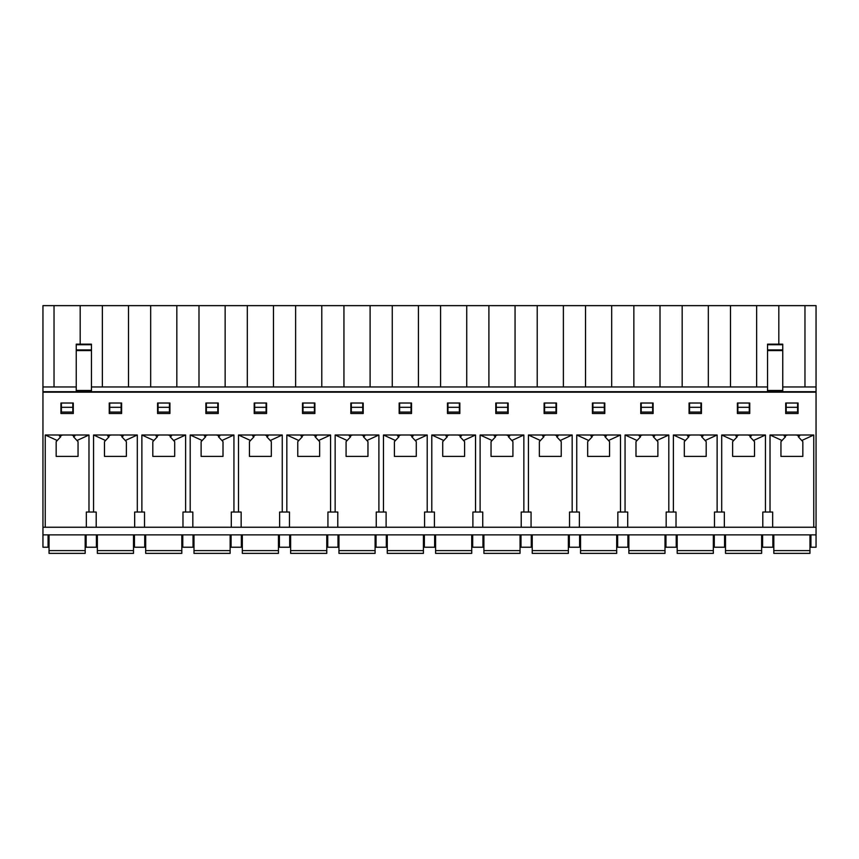 <?xml version="1.0" encoding="UTF-8"?>
<svg xmlns="http://www.w3.org/2000/svg" width="859" height="859" viewBox="0 0 859 859"><rect width="100%" height="100%" fill="white"/><g stroke="black" fill="none" stroke-linecap="round" stroke-linejoin="round"><path stroke-width="1.29" d="M785.706 413.501L785.706 403.032L798.075 403.032L798.075 413.501L785.706 413.501M689.068 413.501L689.068 403.032L701.438 403.032L701.438 413.501L689.068 413.501M592.431 413.501L592.431 403.032L604.8 403.032L604.8 413.501L592.431 413.501M495.793 413.501L495.793 403.032L508.163 403.032L508.163 413.501L495.793 413.501M399.156 413.501L399.156 403.032L411.525 403.032L411.525 413.501L399.156 413.501M302.518 413.501L302.518 403.032L314.888 403.032L314.888 413.501L302.518 413.501M205.881 413.501L205.881 403.032L218.25 403.032L218.25 413.501L205.881 413.501M109.243 413.501L109.243 403.032L121.613 403.032L121.613 413.501L109.243 413.501M60.925 413.501L60.925 403.032L73.294 403.032L73.294 413.501L60.925 413.501M157.562 413.501L157.562 403.032L169.932 403.032L169.932 413.501L157.562 413.501M254.2 413.501L254.2 403.032L266.569 403.032L266.569 413.501L254.2 413.501M350.837 413.501L350.837 403.032L363.207 403.032L363.207 413.501L350.837 413.501M447.475 413.501L447.475 403.032L459.844 403.032L459.844 413.501L447.475 413.501M544.112 413.501L544.112 403.032L556.482 403.032L556.482 413.501L544.112 413.501M640.75 413.501L640.75 403.032L653.119 403.032L653.119 413.501L640.75 413.501M737.387 413.501L737.387 403.032L749.757 403.032L749.757 413.501L737.387 413.501M772.66 527.254L772.66 512.039L765.444 512.039L765.444 434.998L721.7 434.998L733.693 440.506L737.215 436.726L735.819 435.975L739.288 434.998M770.018 512.039L770.018 434.998L782.012 440.506L785.534 436.726L784.138 435.975L787.606 434.998L770.018 434.998M787.606 434.998L813.763 434.998L813.763 527.254M816.05 392.187L816.05 527.254L42.95 527.254L42.95 392.187L816.05 392.187L816.05 386.958L804.969 386.958L804.969 305.632L816.05 305.632L816.05 386.958M45.237 527.254L45.237 434.998L57.231 440.506L60.753 436.726L59.357 435.975L62.825 434.998L45.237 434.998M62.825 434.998L88.982 434.998L88.982 512.039L93.556 512.039L93.556 434.998L105.55 440.506L109.072 436.726L107.676 435.975L111.144 434.998L93.556 434.998M111.144 434.998L137.3 434.998L137.3 512.039L141.875 512.039L141.875 434.998L153.868 440.506L157.39 436.726L155.994 435.975L159.463 434.998L141.875 434.998M159.463 434.998L185.619 434.998L185.619 512.039L190.193 512.039L190.193 434.998L202.187 440.506L205.709 436.726L204.313 435.975L207.781 434.998L190.193 434.998M207.781 434.998L233.938 434.998L233.938 512.039L238.512 512.039L238.512 434.998L250.506 440.506L254.028 436.726L252.632 435.975L256.1 434.998L238.512 434.998M256.1 434.998L282.257 434.998L282.257 512.039L286.831 512.039L286.831 434.998L298.825 440.506L302.347 436.726L300.951 435.975L304.419 434.998L286.831 434.998M304.419 434.998L330.575 434.998L330.575 512.039L335.15 512.039L335.15 434.998L347.143 440.506L350.665 436.726L349.269 435.975L352.738 434.998L335.15 434.998M352.738 434.998L378.894 434.998L378.894 512.039L383.468 512.039L383.468 434.998L395.462 440.506L398.984 436.726L397.588 435.975L401.056 434.998L383.468 434.998M401.056 434.998L427.213 434.998L427.213 512.039L431.787 512.039L431.787 434.998L443.781 440.506L447.303 436.726L445.907 435.975L449.375 434.998L431.787 434.998M449.375 434.998L475.532 434.998L475.532 512.039L480.106 512.039L480.106 434.998L492.1 440.506L495.622 436.726L494.226 435.975L497.694 434.998L480.106 434.998M497.694 434.998L523.85 434.998L523.85 512.039L528.425 512.039L528.425 434.998L540.418 440.506L543.94 436.726L542.544 435.975L546.013 434.998L528.425 434.998M546.013 434.998L572.169 434.998L572.169 512.039L576.743 512.039L576.743 434.998L588.737 440.506L592.259 436.726L590.863 435.975L594.331 434.998L576.743 434.998M594.331 434.998L620.488 434.998L620.488 512.039L625.062 512.039L625.062 434.998L637.056 440.506L640.578 436.726L639.182 435.975L642.65 434.998L625.062 434.998M642.65 434.998L668.807 434.998L668.807 512.039L673.381 512.039L673.381 434.998L685.375 440.506L688.897 436.726L687.501 435.975L690.969 434.998L673.381 434.998M690.969 434.998L717.125 434.998L717.125 512.039L721.7 512.039L721.7 434.998M810.917 534.867L810.917 547.226L816.05 547.226L816.05 527.254M816.05 534.867L42.95 534.867L42.95 527.254M796.175 434.998L799.643 435.975L798.247 436.726L801.769 440.506L813.763 434.998M782.012 440.506L780.949 441.655L780.949 456.397L802.832 456.397L802.832 441.655L801.769 440.506M747.856 434.998L751.324 435.975L749.928 436.726L753.45 440.506L765.444 434.998M733.693 440.506L732.63 441.655L732.63 456.397L754.513 456.397L754.513 441.655L753.45 440.506M772.864 534.867L772.864 547.226L762.599 547.226L762.599 534.867M699.537 434.998L703.006 435.975L701.61 436.726L705.132 440.506L717.125 434.998M685.375 440.506L684.312 441.655L684.312 456.397L706.195 456.397L706.195 441.655L705.132 440.506M724.545 534.867L724.545 547.226L714.28 547.226L714.28 534.867M651.219 434.998L654.687 435.975L653.291 436.726L656.813 440.506L668.807 434.998M637.056 440.506L635.993 441.655L635.993 456.397L657.876 456.397L657.876 441.655L656.813 440.506M676.226 534.867L676.226 547.226L665.961 547.226L665.961 534.867M602.9 434.998L606.368 435.975L604.972 436.726L608.494 440.506L620.488 434.998M588.737 440.506L587.674 441.655L587.674 456.397L609.557 456.397L609.557 441.655L608.494 440.506M627.908 534.867L627.908 547.226L617.642 547.226L617.642 534.867M554.581 434.998L558.049 435.975L556.653 436.726L560.175 440.506L572.169 434.998M540.418 440.506L539.355 441.655L539.355 456.397L561.238 456.397L561.238 441.655L560.175 440.506M579.589 534.867L579.589 547.226L569.324 547.226L569.324 534.867M506.262 434.998L509.731 435.975L508.335 436.726L511.857 440.506L523.85 434.998M492.1 440.506L491.037 441.655L491.037 456.397L512.92 456.397L512.92 441.655L511.857 440.506M531.27 534.867L531.27 547.226L521.005 547.226L521.005 534.867M457.944 434.998L461.412 435.975L460.016 436.726L463.538 440.506L475.532 434.998M443.781 440.506L442.718 441.655L442.718 456.397L464.601 456.397L464.601 441.655L463.538 440.506M482.951 534.867L482.951 547.226L472.686 547.226L472.686 534.867M409.625 434.998L413.093 435.975L411.697 436.726L415.219 440.506L427.213 434.998M395.462 440.506L394.399 441.655L394.399 456.397L416.282 456.397L416.282 441.655L415.219 440.506M434.633 534.867L434.633 547.226L424.367 547.226L424.367 534.867M361.306 434.998L364.774 435.975L363.378 436.726L366.9 440.506L378.894 434.998M347.143 440.506L346.08 441.655L346.08 456.397L367.963 456.397L367.963 441.655L366.9 440.506M386.314 534.867L386.314 547.226L376.049 547.226L376.049 534.867M312.987 434.998L316.456 435.975L315.06 436.726L318.582 440.506L330.575 434.998M298.825 440.506L297.762 441.655L297.762 456.397L319.645 456.397L319.645 441.655L318.582 440.506M337.995 534.867L337.995 547.226L327.73 547.226L327.73 534.867M264.669 434.998L268.137 435.975L266.741 436.726L270.263 440.506L282.257 434.998M250.506 440.506L249.443 441.655L249.443 456.397L271.326 456.397L271.326 441.655L270.263 440.506M289.676 534.867L289.676 547.226L279.411 547.226L279.411 534.867M216.35 434.998L219.818 435.975L218.422 436.726L221.944 440.506L233.938 434.998M202.187 440.506L201.124 441.655L201.124 456.397L223.007 456.397L223.007 441.655L221.944 440.506M241.358 534.867L241.358 547.226L231.092 547.226L231.092 534.867M168.031 434.998L171.499 435.975L170.103 436.726L173.625 440.506L185.619 434.998M153.868 440.506L152.805 441.655L152.805 456.397L174.688 456.397L174.688 441.655L173.625 440.506M193.039 534.867L193.039 547.226L182.774 547.226L182.774 534.867M119.712 434.998L123.181 435.975L121.785 436.726L125.307 440.506L137.3 434.998M105.55 440.506L104.487 441.655L104.487 456.397L126.37 456.397L126.37 441.655L125.307 440.506M144.72 534.867L144.72 547.226L134.455 547.226L134.455 534.867M71.394 434.998L74.862 435.975L73.466 436.726L76.988 440.506L88.982 434.998M42.95 534.867L42.95 547.226L48.083 547.226L48.083 534.867M57.231 440.506L56.168 441.655L56.168 456.397L78.051 456.397L78.051 441.655L76.988 440.506M96.401 534.867L96.401 547.226L86.136 547.226L86.136 534.867M86.34 527.254L86.34 512.039L88.982 512.039M134.659 527.254L134.659 512.039L137.3 512.039M96.197 527.254L96.197 512.039L93.556 512.039M182.978 527.254L182.978 512.039L185.619 512.039M144.516 527.254L144.516 512.039L141.875 512.039M231.296 527.254L231.296 512.039L233.938 512.039M192.835 527.254L192.835 512.039L190.193 512.039M279.615 527.254L279.615 512.039L282.257 512.039M241.154 527.254L241.154 512.039L238.512 512.039M327.934 527.254L327.934 512.039L330.575 512.039M289.472 527.254L289.472 512.039L286.831 512.039M376.253 527.254L376.253 512.039L378.894 512.039M337.791 527.254L337.791 512.039L335.15 512.039M424.571 527.254L424.571 512.039L427.213 512.039M386.11 527.254L386.11 512.039L383.468 512.039M472.89 527.254L472.89 512.039L475.532 512.039M434.429 527.254L434.429 512.039L431.787 512.039M521.209 527.254L521.209 512.039L523.85 512.039M482.747 527.254L482.747 512.039L480.106 512.039M569.528 527.254L569.528 512.039L572.169 512.039M531.066 527.254L531.066 512.039L528.425 512.039M617.846 527.254L617.846 512.039L620.488 512.039M579.385 527.254L579.385 512.039L576.743 512.039M666.165 527.254L666.165 512.039L668.807 512.039M627.704 527.254L627.704 512.039L625.062 512.039M714.484 527.254L714.484 512.039L717.125 512.039M676.022 527.254L676.022 512.039L673.381 512.039M762.803 527.254L762.803 512.039L765.444 512.039M724.341 527.254L724.341 512.039L721.7 512.039M80.188 344.158L80.188 305.632L42.95 305.632L42.95 391.715L816.05 391.715M91.462 386.958L767.538 386.958M782.764 386.958L804.969 386.958M786.189 403.032L786.189 412.073L797.592 412.073L797.592 403.032M689.552 403.032L689.552 412.073L700.955 412.073L700.955 403.032M592.914 403.032L592.914 412.073L604.317 412.073L604.317 403.032M496.277 403.032L496.277 412.073L507.68 412.073L507.68 403.032M399.639 403.032L399.639 412.073L411.042 412.073L411.042 403.032M303.002 403.032L303.002 412.073L314.405 412.073L314.405 403.032M206.364 403.032L206.364 412.073L217.767 412.073L217.767 403.032M109.727 403.032L109.727 412.073L121.13 412.073L121.13 403.032M61.408 403.032L61.408 412.073L72.811 412.073L72.811 403.032M158.045 403.032L158.045 412.073L169.448 412.073L169.448 403.032M254.683 403.032L254.683 412.073L266.086 412.073L266.086 403.032M351.32 403.032L351.32 412.073L362.723 412.073L362.723 403.032M447.958 403.032L447.958 412.073L459.361 412.073L459.361 403.032M544.595 403.032L544.595 412.073L555.998 412.073L555.998 403.032M641.233 403.032L641.233 412.073L652.636 412.073L652.636 403.032M737.87 403.032L737.87 412.073L749.273 412.073L749.273 403.032M80.188 305.632L804.969 305.632M42.95 386.958L76.236 386.958M778.812 344.158L778.812 305.632M756.65 386.958L756.65 305.632M730.494 386.958L730.494 305.632M708.331 386.958L708.331 305.632M682.175 386.958L682.175 305.632M660.013 386.958L660.013 305.632M633.856 386.958L633.856 305.632M611.694 386.958L611.694 305.632M585.537 386.958L585.537 305.632M563.375 386.958L563.375 305.632M537.219 386.958L537.219 305.632M515.056 386.958L515.056 305.632M488.9 386.958L488.9 305.632M466.738 386.958L466.738 305.632M440.581 386.958L440.581 305.632M418.419 386.958L418.419 305.632M392.262 386.958L392.262 305.632M370.1 386.958L370.1 305.632M343.944 386.958L343.944 305.632M321.781 386.958L321.781 305.632M295.625 386.958L295.625 305.632M273.463 386.958L273.463 305.632M247.306 386.958L247.306 305.632M225.144 386.958L225.144 305.632M198.987 386.958L198.987 305.632M176.825 386.958L176.825 305.632M150.669 386.958L150.669 305.632M128.506 386.958L128.506 305.632M102.35 386.958L102.35 305.632M54.031 386.958L54.031 305.632M61.408 407.316L72.811 407.316M109.727 407.316L121.13 407.316M158.045 407.316L169.448 407.316M206.364 407.316L217.767 407.316M254.683 407.316L266.086 407.316M303.002 407.316L314.405 407.316M351.32 407.316L362.723 407.316M399.639 407.316L411.042 407.316M447.958 407.316L459.361 407.316M496.277 407.316L507.68 407.316M544.595 407.316L555.998 407.316M592.914 407.316L604.317 407.316M641.233 407.316L652.636 407.316M689.552 407.316L700.955 407.316M737.87 407.316L749.273 407.316M786.189 407.316L797.592 407.316M91.462 391.715L91.462 344.158L76.236 344.158L76.236 344.738L91.462 344.738M76.236 391.715L76.236 350.579L91.462 350.579M76.236 350.579L76.236 344.738M782.764 350.579L782.764 390.469L767.538 390.469L767.538 344.158L782.764 344.158L782.764 350.579L767.538 350.579M782.764 391.715L782.764 390.469M767.538 391.715L767.538 390.469M85.181 534.867L85.181 553.368L49.038 553.368L49.038 534.867M326.774 534.867L326.774 553.368L290.632 553.368L290.632 534.867M278.456 534.867L278.456 553.368L242.313 553.368L242.313 534.867M230.137 534.867L230.137 553.368L193.994 553.368L193.994 534.867M181.818 534.867L181.818 553.368L145.676 553.368L145.676 534.867M133.499 534.867L133.499 553.368L97.357 553.368L97.357 534.867M809.962 534.867L809.962 553.368L773.819 553.368L773.819 534.867M761.643 534.867L761.643 553.368L725.501 553.368L725.501 534.867M713.324 534.867L713.324 553.368L677.182 553.368L677.182 534.867M665.006 534.867L665.006 553.368L628.863 553.368L628.863 534.867M616.687 534.867L616.687 553.368L580.544 553.368L580.544 534.867M568.368 534.867L568.368 553.368L532.226 553.368L532.226 534.867M520.049 534.867L520.049 553.368L483.907 553.368L483.907 534.867M471.731 534.867L471.731 553.368L435.588 553.368L435.588 534.867M423.412 534.867L423.412 553.368L387.269 553.368L387.269 534.867M375.093 534.867L375.093 553.368L338.951 553.368L338.951 534.867M76.236 390.469L91.462 390.469M76.236 349.903L91.462 349.903M782.764 349.903L767.538 349.903M782.764 344.738L767.538 344.738M85.181 550.608L49.038 550.608M326.774 550.608L290.632 550.608M278.456 550.608L242.313 550.608M230.137 550.608L193.994 550.608M181.818 550.608L145.676 550.608M133.499 550.608L97.357 550.608M809.962 550.608L773.819 550.608M761.643 550.608L725.501 550.608M713.324 550.608L677.182 550.608M665.006 550.608L628.863 550.608M616.687 550.608L580.544 550.608M568.368 550.608L532.226 550.608M520.049 550.608L483.907 550.608M471.731 550.608L435.588 550.608M423.412 550.608L387.269 550.608M375.093 550.608L338.951 550.608"/></g></svg>

